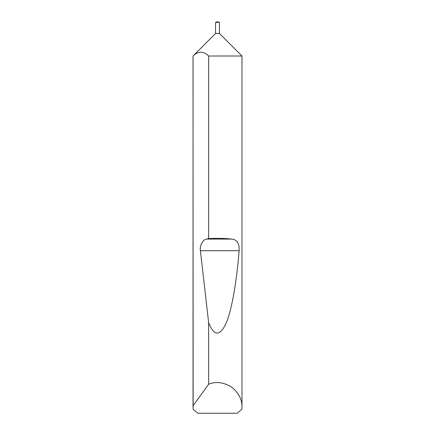 <?xml version="1.0" encoding="UTF-8"?>
<svg xmlns="http://www.w3.org/2000/svg" width="435" height="435" viewBox="0 0 435 435"><rect width="100%" height="100%" fill="white"/><g stroke="black" fill="none" stroke-linecap="round" stroke-linejoin="round"><path stroke-width="0.65" d="M217.239 21.75L219.457 22.37L215.542 22.37L217.239 21.75M215.542 22.37L215.542 33.495L219.457 33.495L219.457 22.37M215.542 33.495L193.064 56.006C198.251 50.928 203.444 50.928 208.642 56.006L241.969 56.006L219.457 33.495M208.642 56.006L208.642 238.619C216.842 238.162 224.547 238.315 231.768 239.081C237.118 239.674 239.576 243.556 239.141 250.729C236.673 281.086 231.942 309.807 226.059 323.357C219.838 336.521 214.036 336.282 208.642 322.645L208.642 384.241C215.668 381.299 223.231 382.175 231.322 386.856C238.614 392.707 242.164 399.433 241.969 407.051L241.969 56.006M241.969 407.051L241.86 409.335L237.097 413.25L197.903 413.25L193.14 409.335L193.031 56.006M193.031 407.051L193.064 56.006M208.642 384.241L193.064 405.746M208.642 238.619L206.522 239.081C202.868 239.419 199.496 245.824 200.394 250.729L208.642 322.645M206.522 239.081L231.768 239.081M200.394 250.729L239.141 250.729"/></g></svg>
